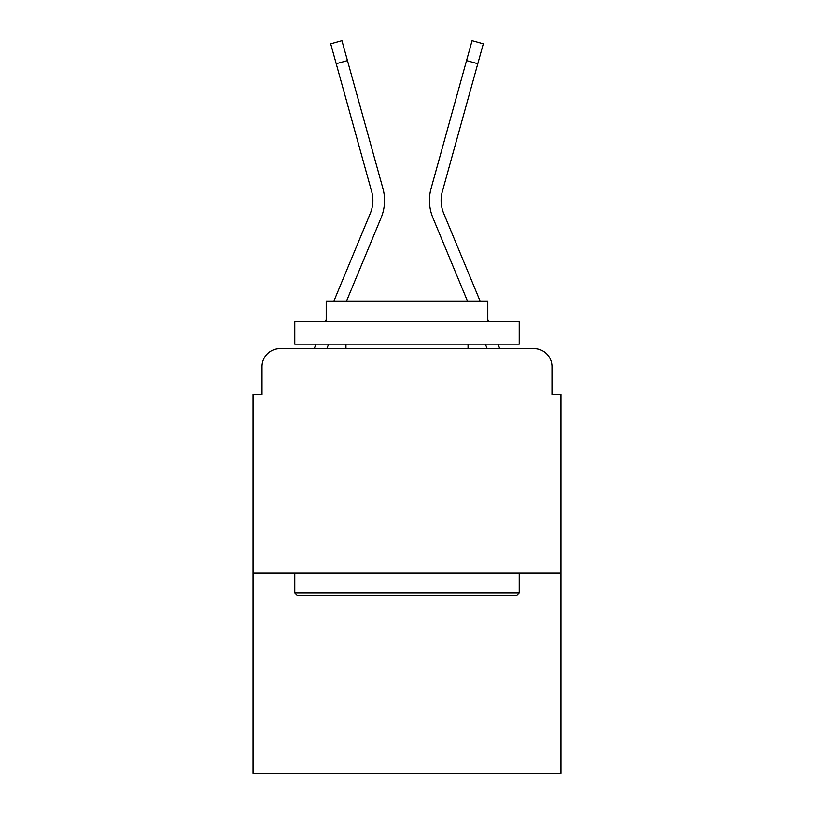 <?xml version="1.0" encoding="UTF-8"?>
<svg xmlns="http://www.w3.org/2000/svg" width="814" height="814" viewBox="0 0 814 814"><rect width="100%" height="100%" fill="white"/><g stroke="black" fill="none" stroke-linecap="round" stroke-linejoin="round"><path stroke-width="1.22" d="M262.006 366.595L262.006 394.434L262.006 366.595A17.959 17.959 0 0 1 279.965 348.646L314.306 348.646A56.563 56.563 0 0 1 315.7 344.922L316.025 344.159M560.968 573.097L253.032 573.097L253.032 773.3L560.968 773.3L560.968 394.434L551.994 394.434L551.994 366.595A17.959 17.959 0 0 0 534.035 348.646L279.965 348.646M253.032 573.097L253.032 394.434L262.006 394.434M326.801 348.646L328.663 344.159L326.801 348.646L328.663 344.159L326.801 348.646L328.663 344.159L326.801 348.646L328.663 344.159L326.801 348.646L328.663 344.159L326.801 348.646L328.663 344.159L326.801 348.646L328.663 344.159L326.801 348.646L328.663 344.159L326.801 348.646L328.663 344.159L326.801 348.646L328.663 344.159L326.801 348.646L336.976 348.646M477.024 348.646L487.199 348.646L485.337 344.159L487.199 348.646M497.975 344.159L498.3 344.922A56.563 56.563 0 0 1 499.694 348.646L534.035 348.646M551.994 394.434L551.994 366.595M333.903 301.058L370.35 213.237A33.221 33.221 0 0 0 371.672 191.626L330.688 43.824L341.931 40.7L347.456 60.602L336.202 63.716M381.125 217.714L346.54 301.058L381.125 217.714A44.892 44.892 0 0 0 382.926 188.512L347.456 60.602M432.875 217.714L467.46 301.058L432.875 217.714A44.892 44.892 0 0 1 431.074 188.512L472.069 40.7L483.313 43.824L477.798 63.716L466.544 60.602M370.35 213.237A33.221 33.221 0 0 0 371.672 191.626A33.221 33.221 0 0 1 370.35 213.237A33.221 33.221 0 0 0 371.672 191.626A33.221 33.221 0 0 1 370.35 213.237A33.221 33.221 0 0 0 371.672 191.626A33.221 33.221 0 0 1 370.35 213.237A33.221 33.221 0 0 0 371.672 191.626A33.221 33.221 0 0 1 370.35 213.237A33.221 33.221 0 0 0 371.672 191.626A33.221 33.221 0 0 1 370.35 213.237A33.221 33.221 0 0 0 371.672 191.626A33.221 33.221 0 0 1 370.35 213.237A33.221 33.221 0 0 0 371.672 191.626A33.221 33.221 0 0 1 370.35 213.237A33.221 33.221 0 0 0 371.672 191.626M516.534 595.533L297.466 595.533L294.78 592.846L519.22 592.846L516.534 595.533M294.78 321.713L519.22 321.713L519.22 344.159L294.78 344.159L294.78 321.713M487.8 321.713L487.8 301.058L326.2 301.058L326.2 321.713M294.78 573.097L294.78 592.846M519.22 573.097L519.22 592.846M345.95 344.159L345.95 348.646M468.05 344.159L468.05 348.646M325.335 321.713L326.2 319.627M488.665 321.713L487.8 319.627M480.097 301.058L443.65 213.237A33.221 33.221 0 0 1 442.328 191.626L477.798 63.716"/></g></svg>

